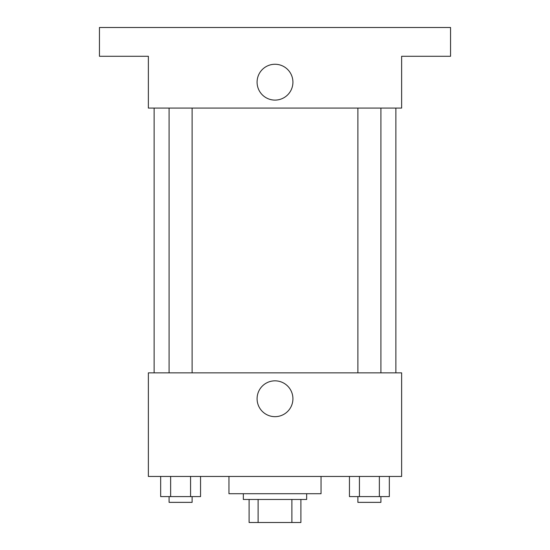 <?xml version="1.0" encoding="UTF-8"?>
<svg xmlns="http://www.w3.org/2000/svg" width="550" height="550" viewBox="0 0 550 550"><rect width="100%" height="100%" fill="white"/><g stroke="black" fill="none" stroke-linecap="round" stroke-linejoin="round"><path stroke-width="0.82" d="M291.885 499.476L291.885 522.5L249.102 522.5L249.102 499.476M291.885 522.5L300.898 522.5L300.898 499.476L300.898 522.5M306.659 493.721L306.659 499.476L243.341 499.476L243.341 493.721M258.115 499.476L258.115 522.5M228.951 476.451L228.951 493.721L321.049 493.721L321.049 476.451M401.631 476.451L148.369 476.451L148.369 372.852L401.631 372.852L401.631 476.451M292.923 398.75A17.923 17.923 0 0 1 266.042 414.267A17.923 17.923 0 0 1 266.042 383.233A17.923 17.923 0 0 1 292.923 398.75M395.869 108.082L395.869 372.852M357.885 372.852L357.885 108.082M192.115 108.082L192.115 372.852M401.631 108.082L148.369 108.082L148.369 56.279L99.447 56.279L99.447 27.5L450.553 27.5L450.553 56.279L401.631 56.279L401.631 108.082M292.923 82.177A17.923 17.923 0 0 1 266.042 97.701A17.923 17.923 0 0 1 266.042 66.66A17.923 17.923 0 0 1 292.923 82.177M389.331 476.451L389.331 496.602L349.456 496.602L349.456 476.451M379.362 476.451L379.362 496.602M359.425 476.451L359.425 496.602M380.909 496.602L380.909 502.356L357.885 502.356L357.885 496.602M200.544 476.451L200.544 496.602L160.669 496.602L160.669 476.451M190.575 476.451L190.575 496.602M170.637 476.451L170.637 496.602M192.115 496.602L192.115 502.356L169.091 502.356L169.091 496.602M154.131 108.082L154.131 372.852M380.909 372.852L380.909 108.082M169.091 108.082L169.091 372.852"/></g></svg>
